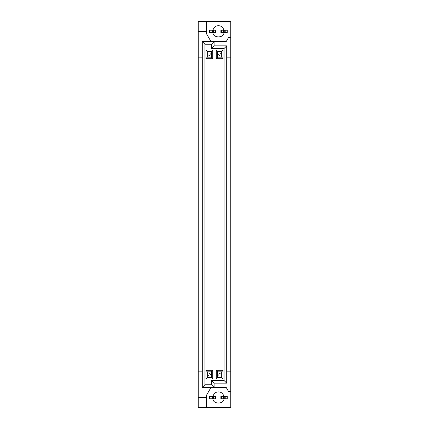 <?xml version="1.0" encoding="UTF-8"?>
<svg xmlns="http://www.w3.org/2000/svg" width="429" height="429" viewBox="0 0 429 429"><rect width="100%" height="100%" fill="white"/><g stroke="black" fill="none" stroke-linecap="round" stroke-linejoin="round"><path stroke-width="0.32" stroke-dasharray="2.15 1.61" d="M220.887 54.322C220.688 51.796 216.967 53.947 219.058 55.379C220.056 55.7 220.667 55.352 220.887 54.322C220.688 51.796 216.967 53.947 219.058 55.379C220.056 55.7 220.667 55.352 220.887 54.322M210.553 54.322C210.355 51.796 206.633 53.947 208.725 55.379C209.722 55.7 210.333 55.352 210.553 54.322C210.355 51.796 206.633 53.947 208.725 55.379C209.722 55.7 210.333 55.352 210.553 54.322M220.887 374.678C220.688 372.147 216.967 374.297 219.058 375.734C220.056 376.056 220.667 375.702 220.887 374.678C220.688 372.147 216.967 374.297 219.058 375.734C220.056 376.056 220.667 375.702 220.887 374.678M210.553 374.678C210.355 372.147 206.633 374.297 208.725 375.734C209.722 376.056 210.333 375.702 210.553 374.678C210.355 372.147 206.633 374.297 208.725 375.734C209.722 376.056 210.333 375.702 210.553 374.678M209.642 30.196L209.642 32.636M215.551 32.636L212.484 32.636L213.363 32.636L212.881 32.636L212.881 30.196L213.363 30.196L212.484 30.196L215.551 30.196M212.881 30.196L209.808 30.196M227.252 32.636L227.08 30.196L224.008 30.196L224.008 32.636L223.53 32.636L224.405 32.636L221.337 32.636M221.337 30.196L224.008 30.196M224.008 32.636L227.08 32.636M218.447 25.724C214.645 25.038 211.02 31.317 213.513 34.266C214.822 37.902 222.072 37.902 223.38 34.266C225.874 31.317 222.249 25.038 218.447 25.724M209.808 32.636L212.881 32.636M227.252 398.804L227.252 396.364M221.337 396.364L224.405 396.364L223.53 396.364L224.008 396.364L224.008 398.804L223.53 398.804L224.405 398.804L221.337 398.804M224.008 398.804L227.08 398.804M227.08 396.364L224.008 396.364M209.642 396.364L209.642 398.804M209.808 398.804L212.881 398.804L212.881 396.364L213.363 396.364L212.484 396.364L215.551 396.364M212.881 396.364L209.808 396.364M215.551 398.804L212.881 398.804M230.775 371.139L226.705 371.139L226.705 383.14L214.092 383.14L214.092 387.408M230.775 391.275L228.426 391.275L226.196 387.408L202.295 387.408L202.295 371.139L198.225 371.139M211.025 387.408L206.446 395.345L206.446 407.55M198.225 397.581L206.446 397.581M198.225 57.861L202.295 57.861L202.295 371.139M206.446 21.45L206.446 33.655L211.025 41.592L202.295 41.592L202.295 57.861M214.092 41.592L214.092 45.86L226.705 45.86L226.705 57.861L230.775 57.861M226.705 371.139L226.705 57.861M230.775 21.45L230.775 407.55L198.225 407.55L198.225 21.45L230.775 21.45M206.446 31.419L198.225 31.419M211.025 41.592L226.196 41.592L228.426 37.725L230.775 37.725M218.447 391.886C214.645 391.205 211.02 397.479 213.513 400.429C214.822 404.064 222.072 404.064 223.38 400.429C225.874 397.479 222.249 391.205 218.447 391.886M221.868 32.636L221.852 30.196L221.868 32.636M220.887 32.636L220.887 30.196M224.405 32.636L224.405 30.196L224.405 32.636M223.938 30.196L223.938 32.636M212.956 32.636L212.956 30.196M212.484 32.636L212.484 30.196L212.484 32.636M216.007 32.636L216.007 30.196M221.868 398.804L221.852 396.364L221.868 398.804M220.887 398.804L220.887 396.364M224.405 398.804L224.405 396.364L224.405 398.804M223.938 396.364L223.938 398.804M212.956 398.804L212.956 396.364M212.484 398.804L212.484 396.364L212.484 398.804M216.007 398.804L216.007 396.364M221.573 32.636L221.573 30.196M223.584 32.636L223.584 30.196M224.319 32.636L224.319 30.196M224.11 32.636L224.11 30.196M212.784 32.636L212.784 30.196M212.575 32.636L212.575 30.196M213.31 32.636L213.31 30.196M215.32 32.636L215.32 30.196M215.026 32.636L215.026 30.196L215.042 32.636M221.573 398.804L221.573 396.364M223.584 398.804L223.584 396.364M224.319 398.804L224.319 396.364M224.11 398.804L224.11 396.364M212.784 398.804L212.784 396.364M212.575 398.804L212.575 396.364M213.31 398.804L213.31 396.364M215.32 398.804L215.32 396.364M215.026 398.804L215.026 396.364L215.042 398.804M221.906 32.636L221.906 30.196M214.988 32.636L214.988 30.196M221.906 398.804L221.906 396.364M214.988 398.804L214.988 396.364"/><path stroke-width="0.64" d="M211.079 32.636L209.642 32.636L209.642 30.196L211.079 30.196L211.079 32.636L213.363 32.636L213.363 30.196L211.079 30.196M225.815 30.196L223.53 30.196L223.53 32.636L227.252 32.636L227.252 30.196L225.815 30.196L225.815 32.636M224.008 30.196C222.924 27.215 221.069 25.724 218.447 25.724C215.825 25.724 213.969 27.215 212.881 30.196M212.881 32.636C213.079 38.283 223.815 38.283 224.008 32.636M227.252 398.804L227.252 396.364L223.53 396.364L223.53 398.804L227.252 398.804M225.815 398.804L225.815 396.364M209.642 398.804L211.079 398.804L211.079 396.364L209.642 396.364L209.642 398.804M211.079 398.804L213.363 398.804L213.363 396.364L211.079 396.364M224.061 380.496L224.061 48.504L226.705 45.86L214.092 45.86L214.092 41.592L202.295 41.592L202.295 387.408L214.092 387.408L214.092 383.14L226.705 383.14L224.061 380.496L211.449 380.496L214.092 383.14M224.061 48.504L211.449 48.504L211.449 44.235L204.939 44.235L204.939 384.765L211.449 384.765L214.092 387.408L226.196 387.408L228.426 391.275L230.775 391.275L230.775 407.55L198.225 407.55L198.225 371.139L202.295 371.139M211.025 387.408L206.446 395.345L206.446 407.55M206.446 397.581L198.225 397.581M202.295 57.861L198.225 57.861L198.225 371.139M221.702 51.475L223.085 49.952L223.085 58.698L221.702 57.17L221.702 51.475L217.632 51.475L217.632 57.17L216.248 58.698L216.248 49.952L217.632 51.475M221.702 57.17L217.632 57.17M216.248 49.952L223.085 49.952M223.085 58.698L216.248 58.698M211.368 51.475L212.752 49.952L212.752 58.698L211.368 57.17L211.368 51.475L207.298 51.475L207.298 57.17L205.915 58.698L205.915 49.952L207.298 51.475M211.368 57.17L207.298 57.17M205.915 49.952L212.752 49.952M212.752 58.698L205.915 58.698M221.702 371.83L223.085 370.302L223.085 379.048L221.702 377.525L221.702 371.83L217.632 371.83L217.632 377.525L216.248 379.048L216.248 370.302L217.632 371.83M221.702 377.525L217.632 377.525M216.248 370.302L223.085 370.302M223.085 379.048L216.248 379.048M211.368 371.83L212.752 370.302L212.752 379.048L211.368 377.525L211.368 371.83L207.298 371.83L207.298 377.525L205.915 379.048L205.915 370.302L207.298 371.83M211.368 377.525L207.298 377.525M205.915 370.302L212.752 370.302M212.752 379.048L205.915 379.048M211.449 384.765L211.449 380.496M226.705 45.86L226.705 383.14M211.449 48.504L214.092 45.86M198.225 57.861L198.225 21.45L230.775 21.45L230.775 37.725L228.426 37.725L226.196 41.592L214.092 41.592L211.449 44.235M204.939 44.235L202.295 41.592M202.295 387.408L204.939 384.765M226.705 371.139L230.775 371.139L230.775 391.275M230.775 37.725L230.775 371.139M230.775 57.861L226.705 57.861M212.881 398.804C213.079 404.45 223.815 404.45 224.008 398.804M224.008 396.364C222.924 393.377 221.069 391.886 218.447 391.886C215.825 391.886 213.969 393.377 212.881 396.364M206.446 21.45L206.446 33.655L211.025 41.592M198.225 31.419L206.446 31.419M223.938 32.636L221.337 32.636L221.337 30.196L223.938 30.196M221.868 30.196L220.887 30.196L220.887 32.636L221.868 32.636M215.026 32.636L216.007 32.636L216.007 30.196L215.026 30.196M212.956 32.636L215.551 32.636L215.551 30.196L212.956 30.196M223.938 398.804L221.337 398.804L221.337 396.364L223.938 396.364M221.868 396.364L220.887 396.364L220.887 398.804L221.868 398.804M215.026 398.804L216.007 398.804L216.007 396.364L215.026 396.364M212.956 398.804L215.551 398.804L215.551 396.364L212.956 396.364"/></g></svg>
